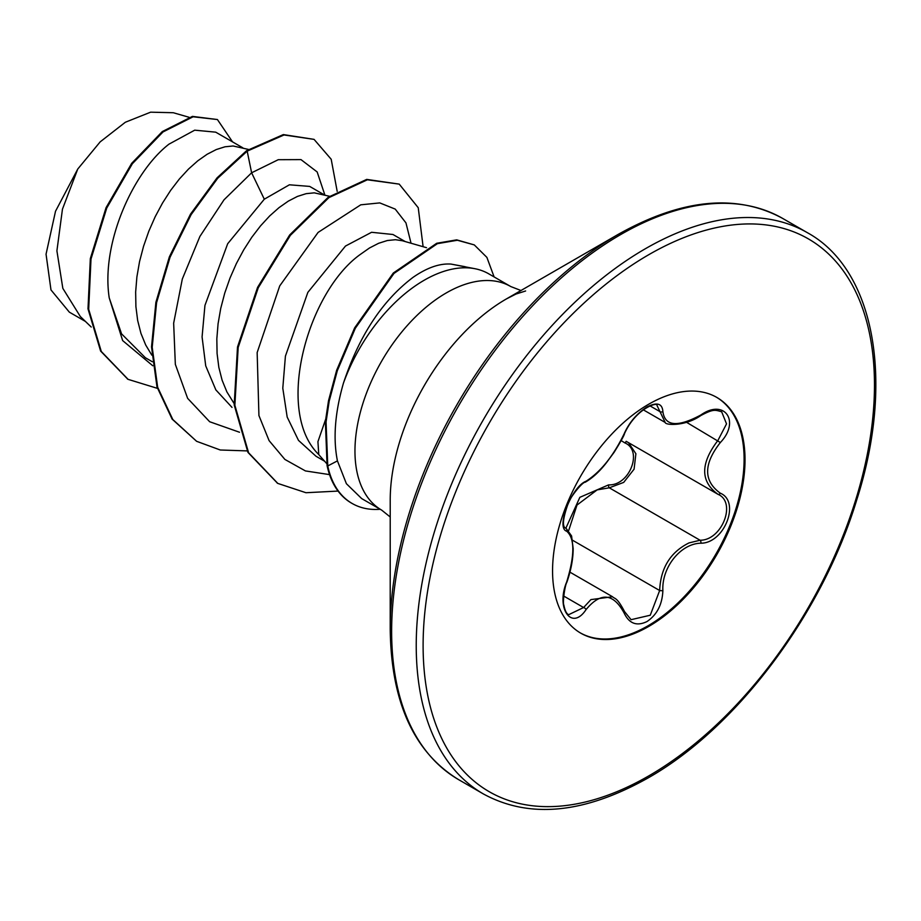 <?xml version="1.0" encoding="UTF-8"?>
<svg xmlns="http://www.w3.org/2000/svg" width="921" height="921" viewBox="0 0 921 921"><rect width="100%" height="100%" fill="white"/><g stroke="black" fill="none" stroke-linecap="round" stroke-linejoin="round"><path stroke-width="1.38" d="M586.078 481.223C600.642 471.84 613.305 456.079 624.093 433.929C629.135 422.578 636.768 413.587 646.991 406.955C657.007 401.913 662.303 403.456 662.878 411.549C664.87 426.365 677.557 427.494 700.927 414.945C724.459 398.321 740.622 421.346 720.349 442.529C703.402 464.149 703.402 481.038 720.349 493.207C740.645 501.588 724.413 543.275 700.927 543.206C680.78 543.459 661.612 567.313 662.878 590.534C662.303 604.452 657.007 614.791 646.991 621.548C636.768 626.499 629.135 623.632 624.093 612.96C613.294 593.112 600.63 591.984 586.078 609.564C571.699 631.472 555.547 608.401 566.691 581.945C574.865 555.213 574.865 538.301 566.691 531.21C555.547 528.159 571.734 486.461 586.078 481.223A2.429 2.026 63.4 0 1 585.18 482.259C582.429 481.741 569.247 498.434 568.05 503.822C562.915 518.396 562.075 526.49 565.529 528.113L565.252 527.917M568.741 614.652L583.603 607.538L590.925 599.606L612.534 596.75C615.044 599.214 616.771 596.785 624.565 611.636A2.429 1.324 157.4 0 1 624.093 612.96M628.502 442.656L635.893 453.742L634.085 469.157L623.701 482.397L609.276 487.808L597.153 489.891L576.995 505.053L568.741 530.369M631.081 619.683L650.261 615.228L659.655 590.522C660.622 568.027 670.407 552.151 689 542.918L700.075 540.236C721.972 540.489 736.881 502.187 717.943 494.278L626.165 441.309M565.839 528.274L579.85 497.328L608.585 484.883C629.561 485.839 643.203 450.634 624.899 442.92L621.168 440.595M716.377 397.17A136.089 78.573 -60 0 1 736.65 506.377A136.089 78.573 -60 0 1 647.877 625.877A136.089 78.573 -60 0 1 580.288 632.877M648.787 404.169A136.089 78.573 -60 0 1 716.837 397.435A136.089 78.573 -60 0 1 737.698 506.481A136.089 78.573 -60 0 1 648.787 626.407A136.089 78.573 -60 0 1 580.748 633.153A136.089 78.573 -60 0 1 559.887 524.095A136.089 78.573 -60 0 1 648.787 404.169M390.216 629.4L390.216 500.184A164.341 94.886 120 0 1 506.423 298.911L618.325 234.302A322.603 186.249 120 0 0 390.216 629.4C391.195 702.332 414.036 752.434 458.75 779.719L483.341 793.925C529.322 818.999 584.144 813.727 647.785 778.118C736.593 728.062 822.246 613.939 856.783 499.746C895.016 380.258 874.351 269.346 807.372 232.691A324.019 187.078 120 0 0 645.356 248.739A324.019 187.078 120 0 0 433.676 534.272A324.019 187.078 120 0 0 483.341 793.925M325.597 419.458L317.929 441.666L318.77 454.548A115.263 66.542 120 0 0 320.209 456.263L326.69 463.585M475.363 268.794L451.037 264.085C439.651 263.268 427.033 267.666 413.172 277.267C382.388 300.442 359.144 335.762 343.418 383.217A129.09 74.532 -60 0 1 424.213 280.226A129.09 74.532 -60 0 1 475.363 268.794A129.09 74.532 -60 0 1 488.763 273.836L510.787 286.558A129.09 74.532 120 0 0 446.248 292.947A129.09 74.532 120 0 0 361.907 406.702A129.09 74.532 120 0 0 381.697 510.142L390.216 516.98M381.697 510.142L361.677 498.583L346.4 483.709L337.431 460.88C332.953 438.603 334.945 412.712 343.418 383.217M405.159 241.544L392.956 234.498L371.577 232.288L345.479 246.057L307.856 292.36L285.418 356.116L282.793 388.202L287.179 417.075L298.496 440.388L316.018 456.263L324.572 461.191M426.527 247.691L402.35 240.738L395.443 239.713L387.327 240.531L378.612 243.294L369.482 247.991L360.157 254.541C307.706 292.049 274.239 411.238 318.77 454.548M242.81 147.809L215.71 132.163L194.711 130.172L168.969 144.16C132.751 172.169 100.861 243.846 109.231 297.886L121.572 333.874L145.368 357.728L152.322 361.746M248.463 149.432L233.094 145.978L224.977 146.796L216.262 149.559L207.144 154.256L197.808 160.807L188.471 169.107L179.342 179.031L170.627 190.405L162.522 203.034L155.2 216.7L148.834 231.183L143.572 246.218L139.555 261.552L136.895 276.91L135.652 292.026L135.905 306.647L137.666 320.508L140.948 333.379L145.714 345.03L151.815 355.138M323.985 194.676L309.663 186.41L289.401 184.799L264.304 199.201L227.671 243.743L204.946 305.392L202.079 336.936L205.717 365.856L215.859 389.905L232.011 407.381M329.568 196.277L314.268 192.846L306.152 193.663L297.437 196.426L288.319 201.123L278.982 207.674L269.646 215.975L260.516 225.898L251.801 237.261L243.697 249.902L236.375 263.567L230.008 278.05L224.747 293.085L220.729 308.42L218.07 323.778L216.826 338.893L217.08 353.514L218.841 367.375L222.122 380.246L226.888 391.897L234.049 403.433M69.317 312.127L50.977 289.919L46.05 254.184L55.513 211.266L77.755 169.038L100.17 141.869L125.348 122.24L150.63 112.178L173.286 112.73L189.047 117.266M77.755 169.038L62.455 209.148L56.906 250.846L62.835 288.365L80.288 316.479L91.225 327.024M264.304 199.201L251.617 172.791L278.246 159.701L300.983 159.609L317.158 171.951L324.837 194.918M152.771 365.752L122.643 340.574L109.231 297.886M239.518 432.248L209.666 421.737L187.631 398.344L175.335 364.348L173.655 323.179L182.312 279.04L199.892 236.467L224.022 199.811L251.617 172.791L247.185 151.148L284.013 134.973L314.061 139.37L331.192 159.252L337.178 191.326M157.399 388.351L128.088 379.348L101.287 351.465L88.681 309.249L91.006 259.008L106.732 208.077L132.371 163.719L162.994 131.956L193.111 116.783L217.425 119.546L232.529 141.869M246.506 150.756L217.057 177.845L190.474 214.19L169.372 256.832L155.891 302.307L151.528 346.872L156.984 386.889L172.112 419.101L196.622 441.309L172.791 419.492L157.664 387.281L152.207 347.263L156.57 302.698L170.051 257.224L191.154 214.581L217.736 178.237L247.185 151.148L246.506 150.756L283.334 134.581L314.061 139.37M127.754 379.153L100.619 351.074L88.002 308.857L90.327 258.617L106.053 207.686L131.691 163.328L162.315 131.565L192.431 116.391L217.425 119.546M411.042 243.236L405.954 222.882L395.224 209.102L379.763 202.908L360.767 204.819L318.09 232.426L279.731 285.89L257.155 352.57L258.928 415.555L269.093 440.629L284.888 459.429L305.438 470.93L329.557 474.614M465.186 266.722L451.037 264.085M196.622 441.309L220.28 450.001L247.127 450.899M423.107 246.701L418.238 207.72L399.219 184.119L367.375 179.791L328.924 197.612L290.368 235.339L258.26 287.755L238.182 347.424L234.867 405.275L248.601 452.775L277.82 483.421L305.968 492.723L338.076 491.077M494.117 276.922L486.898 257.396L474.28 244.905L457.38 240.254L437.394 243.662L393.992 273.41L355.322 328.256L337.316 370.703L329.188 401.153L326.057 421.991L327.761 465.957L327.082 465.566L325.378 421.599L328.509 400.762L336.637 370.311L354.643 327.864L393.313 273.019L436.715 243.271L456.701 239.863L474.28 244.905M399.219 184.119L366.708 179.399L328.244 197.221L289.689 234.947L257.581 287.364L237.503 347.033L234.187 404.883L247.933 452.384L277.486 483.226M380.2 509.278A127.662 73.703 -60 0 1 352.156 503.476A127.662 73.703 -60 0 1 327.761 465.957L337.431 460.88M351.81 503.28A127.662 73.703 -60 0 1 351.477 503.096A127.662 73.703 -60 0 1 327.082 465.566M643.215 409.776L665.204 422.463L656.995 405.459C659.056 401.637 636.469 407.186 624.565 433.48A2.429 1.335 22.7 0 1 624.093 433.929M720.349 493.207A2.429 1.6 117.9 0 1 717.977 494.301A2.429 1.6 117.9 0 1 717.943 494.278C700.282 481.453 700.282 463.505 717.943 440.422L726.531 423.867L721.684 411.814C714.903 409.787 713.257 408.97 700.869 415.509A2.429 0.587 58 0 0 700.927 414.945M608.585 484.883A2.429 1.22 -91.4 0 0 609.276 487.808L700.075 540.236A2.429 1.37 86 0 1 700.927 543.206M626.959 441.769A2.429 1.451 -61.9 0 0 624.899 442.92M585.18 482.259L585.18 482.259C592.56 478.022 599.675 471.46 606.548 462.572L614.111 452.315C620.662 441.792 624.15 435.518 624.565 433.48M565.367 527.998L565.782 528.24A2.429 2.256 115.6 0 1 566.691 531.21M566.231 528.481L571.584 535.953L573.173 548.64C573.115 559.116 571.02 570.306 566.887 582.199L566.691 581.945M563.71 596.048L583.603 607.538A2.429 1.243 35.2 0 1 586.078 609.564M662.878 411.549A2.429 1.969 -179.5 0 1 659.655 411.457L650.03 405.896M572.586 540.259L659.655 590.522A2.429 0.691 -0.3 0 0 662.878 590.534M720.349 442.529L686.617 422.348M648.787 254.691A319.161 184.269 120 0 0 423.107 645.586A319.161 184.269 120 0 0 648.787 775.885A319.161 184.269 120 0 0 874.478 384.99A319.161 184.269 120 0 0 648.787 254.691M525.615 290.978L516.013 294.041L506.423 298.911L618.325 234.302C681.977 198.683 736.788 193.41 782.769 218.484A324.019 187.078 120 0 0 620.754 234.533A324.019 187.078 120 0 0 409.074 520.077A324.019 187.078 120 0 0 458.75 779.719M569.961 572.171L612.488 596.716M520.964 290.506L510.787 286.558M69.317 312.138L85.446 321.452M128.088 379.348L127.409 378.957M277.152 483.03L277.82 483.421M782.769 218.484L807.372 232.691M352.156 503.476L351.477 503.096M566.887 582.199C564.895 585.18 562.42 602.979 563.859 605.097C565.01 610.865 566.645 614.054 568.752 614.664L568.752 614.664M665.204 422.463C665.319 425.341 685.397 426.458 700.869 415.509M624.565 611.636L631.104 619.695M717.091 493.806L718.438 494.554"/></g></svg>
